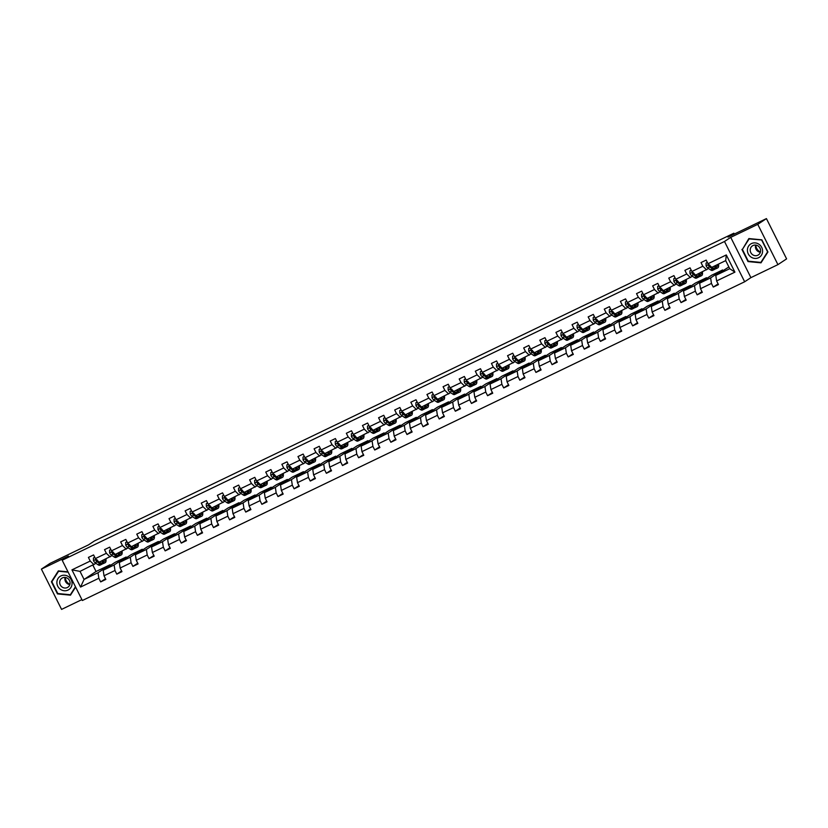 <?xml version="1.0" encoding="UTF-8"?>
<svg xmlns="http://www.w3.org/2000/svg" width="828" height="828" viewBox="0 0 828 828"><rect width="100%" height="100%" fill="white"/><g stroke="black" fill="none" stroke-linecap="round" stroke-linejoin="round"><path stroke-width="1.24" d="M730.731 237.357L750.903 277.639L777.927 264.629L757.755 224.347L730.731 237.357L724.49 241.486L62.183 560.235L68.424 556.105L41.4 569.115L61.572 609.398L81.9 599.607M41.4 569.115L50.073 563.371L88.513 544.865L94.402 540.963L733.877 233.206L727.988 237.108L766.428 218.602L786.6 258.885L777.927 264.629M757.755 224.347L766.428 218.602M750.903 277.639L744.662 281.768L82.355 600.517L62.183 560.235M728.857 266.947L715.785 275.403L729.737 268.696L734.912 272.143L716.613 280.94L718.445 284.594L713.281 287.078L718.093 283.89M715.785 275.403L716.613 280.94M724.49 241.486L744.662 281.768M722.968 270.652L722.616 269.949L711.656 275.227L699.66 283.166L710.621 277.897L711.449 283.435L713.281 287.078M711.449 283.435L700.498 288.703L702.32 292.346L697.155 294.84L701.968 291.653M706.843 278.415L706.491 277.711L695.541 282.979L683.545 290.928L694.495 285.65L695.334 291.187L697.155 294.84M695.334 291.187L684.373 296.465L686.205 300.109L681.03 302.593L685.853 299.405M690.728 286.167L690.376 285.463L679.415 290.742L667.42 298.68L678.37 293.412L679.208 298.949L681.03 302.593M679.208 298.949L668.258 304.218L670.08 307.871L664.915 310.355L669.728 307.167M674.603 293.93L674.251 293.226L663.3 298.494L651.294 306.443L662.255 301.175L663.083 306.712L664.915 310.355M663.083 306.712L652.133 311.98L653.954 315.623L648.79 318.118L653.602 314.93M658.477 301.692L658.125 300.988L647.175 306.256L635.179 314.205L646.13 308.927L646.968 314.464L648.79 318.118M646.968 314.464L636.007 319.743L637.839 323.386L632.675 325.87L637.488 322.682M642.362 309.444L642.01 308.74L631.05 314.019L619.054 321.957L630.015 316.689L630.843 322.227L632.675 325.87M630.843 322.227L619.893 327.495L621.714 331.148L616.549 333.632L621.362 330.444M626.237 317.207L625.885 316.503L614.935 321.771L602.939 329.72L613.89 324.441L614.728 329.979L616.549 333.632M614.728 329.979L603.767 335.257L605.599 338.9L600.424 341.384L605.247 338.197M610.122 324.959L609.77 324.265L598.81 329.534L586.814 337.472L597.764 332.204L598.603 337.741L600.424 341.384M598.603 337.741L587.652 343.009L589.474 346.663L584.309 349.147L589.122 345.959M593.997 332.721L593.645 332.018L582.695 337.296L570.689 345.235L581.649 339.966L582.477 345.504L584.309 349.147M582.477 345.504L571.527 350.772L573.349 354.415L568.184 356.909L572.997 353.722M577.872 340.484L577.52 339.78L566.569 345.048L554.574 352.997L565.524 347.719L566.362 353.256L568.184 356.909M566.362 353.256L555.402 358.534L557.234 362.178L552.069 364.662L556.882 361.474M561.757 348.236L561.405 347.543L550.444 352.811L538.448 360.749L549.409 355.481L550.237 361.018L552.069 364.662M550.237 361.018L539.287 366.286L541.108 369.94L535.944 372.424L540.756 369.236M545.631 355.999L545.279 355.295L534.329 360.573L522.333 368.512L533.284 363.244L534.122 368.781L535.944 372.424M534.122 368.781L523.161 374.049L524.993 377.692L519.818 380.187L524.641 376.999M529.516 363.761L529.164 363.057L518.204 368.325L506.208 376.274L517.158 370.996L517.997 376.533L519.818 380.187M517.997 376.533L507.046 381.811L508.868 385.455L503.703 387.939L508.516 384.751M513.391 371.513L513.039 370.809L502.089 376.088L490.083 384.026L501.043 378.758L501.871 384.296L503.703 387.939M501.871 384.296L490.921 389.564L492.743 393.217L487.578 395.701L492.391 392.513M497.266 379.276L496.914 378.572L485.964 383.84L473.968 391.789L484.918 386.521L485.757 392.058L487.578 395.701M485.757 392.058L474.796 397.326L476.628 400.969L471.463 403.464L476.276 400.266M481.151 387.028L480.799 386.334L469.838 391.603L457.843 399.551L468.803 394.273L469.631 399.81L471.463 403.464M469.631 399.81L458.681 405.089L460.503 408.732L455.338 411.216L460.151 408.028M465.025 394.79L464.674 394.087L453.723 399.365L441.728 407.304L452.678 402.035L453.516 407.573L455.338 411.216M453.516 407.573L442.556 412.841L444.388 416.494L439.213 418.978L444.036 415.791M448.911 402.553L448.559 401.849L437.598 407.117L425.602 415.066L436.553 409.788L437.391 415.325L439.213 418.978M437.391 415.325L426.441 420.603L428.262 424.246L423.098 426.731L427.91 423.543M432.785 410.305L432.433 409.612L421.483 414.88L409.477 422.818L420.438 417.55L421.266 423.087L423.098 426.731M421.266 423.087L410.315 428.355L412.137 432.009L406.972 434.493L411.785 431.305M416.66 418.068L416.308 417.364L405.358 422.642L393.362 430.581L404.312 425.313L405.151 430.85L406.972 434.493M405.151 430.85L394.19 436.118L396.022 439.761L390.857 442.255L395.67 439.068M400.545 425.83L400.193 425.126L389.232 430.394L377.237 438.343L388.197 433.065L389.025 438.602L390.857 442.255M389.025 438.602L378.075 443.88L379.897 447.524L374.732 450.008L379.545 446.82M384.42 433.582L384.068 432.889L373.117 438.157L361.122 446.095L372.072 440.827L372.9 446.364L374.732 450.008M372.9 446.364L361.95 451.633L363.782 455.286L358.607 457.77L363.43 454.582M368.294 441.345L367.953 440.641L356.992 445.919L344.997 453.858L355.947 448.59L356.785 454.127L358.607 457.77M356.785 454.127L345.835 459.395L347.656 463.038L342.492 465.533L347.305 462.345M352.179 449.107L351.828 448.403L340.877 453.672L328.871 461.62L339.832 456.342L340.66 461.879L342.492 465.533M340.66 461.879L329.71 467.158L331.531 470.801L326.367 473.285L331.179 470.097M336.054 456.859L335.702 456.156L324.752 461.434L312.756 469.372L323.707 464.104L324.545 469.642L326.367 473.285M324.545 469.642L313.584 474.91L315.416 478.563L310.252 481.047L315.064 477.859M319.939 464.622L319.587 463.918L308.627 469.186L296.631 477.135L307.592 471.867L308.42 477.394L310.252 481.047M308.42 477.394L297.469 482.672L299.291 486.315L294.126 488.81L298.939 485.612M303.814 472.374L303.462 471.681L292.512 476.949L280.516 484.897L291.466 479.619L292.294 485.156L294.126 488.81M292.294 485.156L281.344 490.424L283.176 494.078L278.001 496.562L282.824 493.374M287.689 480.136L287.347 479.433L276.386 484.711L264.391 492.65L275.341 487.381L276.179 492.919L278.001 496.562M276.179 492.919L265.229 498.187L267.051 501.84L261.886 504.324L266.699 501.137M271.574 487.899L271.222 487.195L260.271 492.463L248.265 500.412L259.226 495.134L260.054 500.671L261.886 504.324M260.054 500.671L249.104 505.949L250.925 509.593L245.761 512.077L250.573 508.889M255.448 495.651L255.096 494.958L244.146 500.226L232.15 508.164L243.101 502.896L243.939 508.433L245.761 512.077M243.939 508.433L232.978 513.702L234.81 517.355L229.646 519.839L234.459 516.651M239.333 503.414L238.981 502.71L228.021 507.988L216.025 515.927L226.986 510.659L227.814 516.196L229.646 519.839M227.814 516.196L216.864 521.464L218.685 525.107L213.52 527.602L218.333 524.414M223.208 511.176L222.856 510.472L211.906 515.74L199.91 523.689L210.861 518.411L211.689 523.948L213.52 527.602M211.689 523.948L200.738 529.227L202.57 532.87L197.395 535.354L202.218 532.166M207.083 518.928L206.741 518.224L195.781 523.503L183.785 531.441L194.735 526.173L195.574 531.711L197.395 535.354M195.574 531.711L184.623 536.979L186.445 540.632L181.28 543.116L186.093 539.928M190.968 526.691L190.616 525.987L179.666 531.255L167.66 539.204L178.62 533.936L179.448 539.473L181.28 543.116M179.448 539.473L168.498 544.741L170.32 548.384L165.155 550.879L169.968 547.691M174.843 534.453L174.491 533.75L163.54 539.018L151.545 546.966L162.495 541.688L163.333 547.225L165.155 550.879M163.333 547.225L152.373 552.504L154.205 556.147L149.04 558.631L153.853 555.443M158.728 542.205L158.376 541.502L147.415 546.78L135.419 554.719L146.38 549.45L147.208 554.988L149.04 558.631M147.208 554.988L136.258 560.256L138.079 563.909L132.915 566.393L137.727 563.206M142.602 549.968L142.25 549.264L131.3 554.532L119.304 562.481L130.255 557.203L131.083 562.74L132.915 566.393M131.083 562.74L120.132 568.018L121.964 571.662L116.789 574.146L121.612 570.958M126.477 557.72L126.135 557.027L115.175 562.295L103.179 570.233L114.129 564.965L114.968 570.502L116.789 574.146M114.968 570.502L104.017 575.77L105.839 579.424L100.674 581.908L105.487 578.72M92.902 565.182L96.058 571.496L84.063 579.434L98.014 572.728L98.842 578.265L100.674 581.908M98.842 578.265L80.554 587.062L71.943 569.861L90.231 561.063L88.41 557.41L93.574 554.926L95.396 558.569L106.357 553.301L104.525 549.657L109.689 547.163L111.521 550.817L122.472 545.538L120.65 541.895L125.815 539.411L127.636 543.054L138.597 537.786L136.765 534.132L141.94 531.648L143.761 535.302L154.712 530.024L152.89 526.38L158.055 523.886L159.887 527.539L170.837 522.271L169.016 518.618L174.18 516.134L176.002 519.777L186.962 514.509L185.13 510.855L190.295 508.371L192.127 512.025L203.077 506.746L201.256 503.103L206.42 500.619L208.242 504.262L219.203 498.994L217.371 495.341L222.546 492.857L224.367 496.5L235.318 491.232L233.496 487.589L238.661 485.094L240.493 488.748L251.443 483.469L249.621 479.826L254.786 477.342L256.608 480.985L267.568 475.717L265.736 472.063L270.901 469.579L272.733 473.223L283.683 467.955L281.862 464.311L287.026 461.817L288.848 465.471L299.808 460.192L297.976 456.549L303.151 454.065L304.973 457.708L315.923 452.44L314.102 448.786L319.266 446.302L321.098 449.956L332.049 444.677L330.227 441.034L335.392 438.55L337.213 442.193L348.174 436.925L346.342 433.272L351.507 430.788L353.339 434.431L364.289 429.163L362.467 425.52L367.632 423.025L369.454 426.679L380.414 421.4L378.582 417.757L383.757 415.273L385.579 418.916L396.529 413.648L394.708 409.995L399.872 407.511L401.704 411.154L412.654 405.886L410.833 402.242L415.998 399.748L417.819 403.402L428.78 398.123L426.948 394.48L432.112 391.996L433.944 395.639L444.895 390.371L443.073 386.717L448.238 384.233L450.059 387.877L461.02 382.608L459.188 378.965L464.363 376.471L466.185 380.124L477.135 374.846L475.313 371.203L480.478 368.719L482.31 372.362L493.26 367.094L491.439 363.44L496.603 360.956L498.425 364.61L509.386 359.331L507.554 355.688L512.718 353.204L514.55 356.847L525.501 351.579L523.679 347.926L528.844 345.442L530.665 349.085L541.626 343.817L539.794 340.173L544.969 337.679L546.79 341.333L557.741 336.054L555.919 332.411L561.084 329.927L562.916 333.57L573.866 328.302L572.044 324.648L577.209 322.164L579.031 325.808L589.991 320.539L588.159 316.896L593.324 314.402L595.156 318.055L606.106 312.777L604.285 309.134L609.449 306.65L611.271 310.293L622.232 305.025L620.4 301.371L625.575 298.887L627.396 302.541L638.347 297.262L636.525 293.619L641.69 291.135L643.522 294.778L654.472 289.51L652.65 285.857L657.815 283.373L659.637 287.016L670.597 281.748L668.765 278.104L673.93 275.61L675.762 279.264L686.712 273.985L684.891 270.342L690.055 267.858L691.877 271.501L702.837 266.233L701.005 262.579L706.18 260.096L708.002 263.739L726.291 254.941L734.912 272.143M691.877 271.501L695.623 275.113L708.592 268.51M706.584 269.835L702.837 266.233M722.616 269.949L710.621 277.897M699.66 283.166L700.498 288.703M675.762 279.264L679.509 282.865L692.467 276.273M690.459 277.597L686.712 273.985M706.491 277.711L694.495 285.65M683.545 290.928L684.373 296.465M659.637 287.016L663.383 290.628L676.352 284.025M674.344 285.36L670.597 281.748M690.376 285.463L678.37 293.412M667.42 298.68L668.258 304.218M643.522 294.778L647.268 298.39L660.226 291.787M658.219 293.112L654.472 289.51M674.251 293.226L662.255 301.175M651.294 306.443L652.133 311.98M627.396 302.541L631.143 306.143L644.101 299.539M642.093 300.874L638.347 297.262M658.125 300.988L646.13 308.927M635.179 314.205L636.007 319.743M611.271 310.293L615.018 313.905L627.986 307.302M625.978 308.627L622.232 305.025M642.01 308.74L630.015 316.689M619.054 321.957L619.893 327.495M595.156 318.055L598.903 321.657L611.861 315.064M609.853 316.389L606.106 312.777M625.885 316.503L613.89 324.441M602.939 329.72L603.767 335.257M579.031 325.808L582.777 329.42L595.736 322.816M593.738 324.152L589.991 320.539M609.77 324.265L597.764 332.204M586.814 337.472L587.652 343.009M562.916 333.57L566.662 337.182L579.621 330.579M577.613 331.904L573.866 328.302M593.645 332.018L581.649 339.966M570.689 345.235L571.527 350.772M546.79 341.333L550.537 344.934L563.495 338.341M561.487 339.666L557.741 336.054M577.52 339.78L565.524 347.719M554.574 352.997L555.402 358.534M530.665 349.085L534.412 352.697L547.38 346.094M545.373 347.429L541.626 343.817M561.405 347.543L549.409 355.481M538.448 360.749L539.287 366.286M514.55 356.847L518.297 360.459L531.255 353.856M529.247 355.181L525.501 351.579M545.279 355.295L533.284 363.244M522.333 368.512L523.161 374.049M498.425 364.61L502.172 368.212L515.13 361.608M513.132 362.943L509.386 359.331M529.164 363.057L517.158 370.996M506.208 376.274L507.046 381.811M482.31 372.362L486.057 375.974L499.015 369.371M497.007 370.706L493.26 367.094M513.039 370.809L501.043 378.758M490.083 384.026L490.921 389.564M466.185 380.124L469.931 383.737L482.89 377.133M480.882 378.458L477.135 374.846M496.914 378.572L484.918 386.521M473.968 391.789L474.796 397.326M450.059 387.877L453.806 391.489L466.775 384.885M464.767 386.221L461.02 382.608M480.799 386.334L468.803 394.273M457.843 399.551L458.681 405.089M433.944 395.639L437.691 399.251L450.649 392.648M448.641 393.973L444.895 390.371M464.674 394.087L452.678 402.035M441.728 407.304L442.556 412.841M417.819 403.402L421.566 407.003L434.524 400.41M432.526 401.735L428.78 398.123M448.559 401.849L436.553 409.788M425.602 415.066L426.441 420.603M401.704 411.154L405.451 414.766L418.409 408.163M416.401 409.498L412.654 405.886M432.433 409.612L420.438 417.55M409.477 422.818L410.315 428.355M385.579 418.916L389.326 422.528L402.284 415.925M400.276 417.25L396.529 413.648M416.308 417.364L404.312 425.313M393.362 430.581L394.19 436.118M369.454 426.679L373.2 430.281L386.169 423.688M384.161 425.012L380.414 421.4M400.193 425.126L388.197 433.065M377.237 438.343L378.075 443.88M353.339 434.431L357.085 438.043L370.044 431.44M368.036 432.775L364.289 429.163M384.068 432.889L372.072 440.827M361.122 446.095L361.95 451.633M337.213 442.193L340.96 445.806L353.918 439.202M351.921 440.527L348.174 436.925M367.953 440.641L355.947 448.59M344.997 453.858L345.835 459.395M321.098 449.956L324.845 453.558L337.803 446.954M335.795 448.29L332.049 444.677M351.828 448.403L339.832 456.342M328.871 461.62L329.71 467.158M304.973 457.708L308.72 461.32L321.678 454.717M319.67 456.042L315.923 452.44M335.702 456.156L323.707 464.104M312.756 469.372L313.584 474.91M288.848 465.471L292.594 469.072L305.563 462.479M303.555 463.804L299.808 460.192M319.587 463.918L307.592 471.867M296.631 477.135L297.469 482.672M272.733 473.223L276.48 476.835L289.438 470.232M287.43 471.567L283.683 467.955M303.462 471.681L291.466 479.619M280.516 484.897L281.344 490.424M256.608 480.985L260.354 484.597L273.312 477.994M271.315 479.319L267.568 475.717M287.347 479.433L275.341 487.381M264.391 492.65L265.229 498.187M240.493 488.748L244.239 492.349L257.197 485.757M255.19 487.081L251.443 483.469M271.222 487.195L259.226 495.134M248.265 500.412L249.104 505.949M224.367 496.5L228.114 500.112L241.072 493.509M239.064 494.844L235.318 491.232M255.096 494.958L243.101 502.896M232.15 508.164L232.978 513.702M208.242 504.262L211.989 507.874L224.957 501.271M222.949 502.596L219.203 498.994M238.981 502.71L226.986 510.659M216.025 515.927L216.864 521.464M192.127 512.025L195.874 515.627L208.832 509.034M206.824 510.358L203.077 506.746M222.856 510.472L210.861 518.411M199.91 523.689L200.738 529.227M176.002 519.777L179.748 523.389L192.707 516.786M190.709 518.121L186.962 514.509M206.741 518.224L194.735 526.173M183.785 531.441L184.623 536.979M159.887 527.539L163.633 531.152L176.592 524.548M174.584 525.873L170.837 522.271M190.616 525.987L178.62 533.936M167.66 539.204L168.498 544.741M143.761 535.302L147.508 538.904L160.466 532.3M158.458 533.636L154.712 530.024M174.491 533.75L162.495 541.688M151.545 546.966L152.373 552.504M127.636 543.054L131.383 546.666L144.351 540.063M142.344 541.388L138.597 537.786M158.376 541.502L146.38 549.45M135.419 554.719L136.258 560.256M111.521 550.817L115.268 554.418L128.226 547.825M126.218 549.15L122.472 545.538M142.25 549.264L130.255 557.203M119.304 562.481L120.132 568.018M95.396 558.569L99.143 562.181L112.101 555.578M110.103 556.913L106.357 553.301M126.135 557.027L114.129 564.965M103.179 570.233L104.017 575.77M71.943 569.861L80.026 571.382L95.986 563.34M93.978 564.665L90.231 561.063M734.312 234.065L733.877 233.206M729.737 268.696L725.701 260.634L711.749 267.351L708.002 263.739M96.058 571.496L110.01 564.779L98.014 572.728M80.026 571.382L84.063 579.434L80.554 587.062M110.362 565.483L110.01 564.779M726.291 254.941L725.701 260.634M67.999 571.848L58.333 570.906L51.398 581.774L57.474 593.904L70.483 595.166L75.627 587.093M741.919 249.435L747.995 261.565L761.004 262.838L767.939 251.971L761.863 239.841L748.854 238.567L742.726 248.897M58.012 593.541L57.474 593.904M52.205 581.235L51.398 581.774M748.533 261.213L747.995 261.565M94.775 557.327L93.44 557.968L93.492 560.639A3.229 1.097 64.3 0 0 95.085 562.719L97.963 564.706A9.325 3.157 64.3 0 0 99.981 565.182L101.937 564.23A9.325 3.157 64.3 0 0 102.465 563.733M101.461 561.063L103.138 562.212A9.325 3.157 64.3 0 0 105.146 562.688A9.325 3.157 64.3 0 0 105.922 558.921M102.413 560.608L102.786 560.866A7.742 2.619 64.3 0 0 104.463 561.26A7.742 2.619 64.3 0 0 105.208 559.262M94.744 557.254L93.44 557.968M97.145 559.883L95.903 560.484A3.229 1.097 64.3 0 0 97.052 561.777L99.929 563.754A9.325 3.157 64.3 0 0 101.937 564.23M100.788 562.895A7.742 2.619 -115.7 0 1 99.588 562.409L99.205 562.15M105.146 562.688L103.179 563.64A9.325 3.157 -115.7 0 1 101.171 563.164L99.495 562.015M103.169 561.105A7.742 2.619 64.3 0 0 103.241 560.214M98.874 561.922L96.71 560.432A1.646 0.559 -115.7 0 1 96.41 560.152L95.903 560.484L96.089 559.604M110.89 549.564L109.555 550.206L109.617 552.876A3.229 1.097 64.3 0 0 111.211 554.967L114.088 556.944A9.325 3.157 64.3 0 0 116.096 557.42L118.062 556.478A9.325 3.157 64.3 0 0 118.59 555.971M117.586 553.311L119.253 554.46A9.325 3.157 64.3 0 0 121.271 554.936A9.325 3.157 64.3 0 0 122.047 551.158M118.528 552.856L118.911 553.114A7.742 2.619 64.3 0 0 120.577 553.508A7.742 2.619 64.3 0 0 121.323 551.51M110.859 549.502L109.555 550.206M113.27 552.131L112.028 552.721A3.229 1.097 64.3 0 0 113.177 554.015L116.055 556.002A9.325 3.157 64.3 0 0 118.062 556.478M116.903 555.133A7.742 2.619 -115.7 0 1 115.703 554.656L115.33 554.398M121.271 554.936L119.304 555.878A9.325 3.157 -115.7 0 1 117.297 555.402L115.62 554.253M119.294 553.342A7.742 2.619 64.3 0 0 119.367 552.452M114.999 554.17L112.825 552.669A1.646 0.559 -115.7 0 1 112.525 552.39L111.977 552.638L112.204 551.841M127.015 541.802L125.68 542.443L125.732 545.124A3.229 1.097 64.3 0 0 127.336 547.205L130.213 549.181A9.325 3.157 64.3 0 0 132.221 549.657L134.188 548.716A9.325 3.157 64.3 0 0 134.705 548.219M133.701 545.548L135.378 546.697A9.325 3.157 64.3 0 0 137.386 547.173A9.325 3.157 64.3 0 0 138.162 543.406M134.653 545.093L135.026 545.352A7.742 2.619 64.3 0 0 136.703 545.745A7.742 2.619 64.3 0 0 137.448 543.748M126.984 541.74L125.68 542.443M129.396 544.369L128.154 544.969A3.229 1.097 64.3 0 0 129.292 546.263L132.169 548.24A9.325 3.157 64.3 0 0 134.188 548.716M133.029 547.38A7.742 2.619 -115.7 0 1 131.828 546.894L131.445 546.635M137.386 547.173L135.419 548.115A9.325 3.157 -115.7 0 1 133.411 547.65L131.745 546.49M135.419 545.59A7.742 2.619 64.3 0 0 135.481 544.689M131.124 546.408L128.951 544.917A1.646 0.559 -115.7 0 1 128.65 544.638L128.154 544.969L128.33 544.089M69.914 584.371A7.618 7.162 56.5 0 1 65.329 577.447M56.884 582.25A7.918 7.442 -123.5 0 0 64.18 590.737A7.918 7.442 -123.5 0 0 72.067 583.73A7.918 7.442 -123.5 0 0 64.76 575.243A7.918 7.442 -123.5 0 0 56.884 582.25M59.688 582.208A5.423 5.103 -123.5 0 0 67.875 587.238A5.423 5.103 -123.5 0 0 67.368 578.192A5.423 5.103 -123.5 0 0 59.688 582.208M65.122 577.416A5.423 5.103 -123.5 0 0 69.852 584.568M75.462 586.752L70.359 594.742L57.753 593.521L51.864 581.763L58.591 571.237L68.155 572.169M71.032 594.297L70.359 594.742M760.435 252.043A7.618 7.162 56.5 0 1 755.85 245.109M747.405 249.921A7.918 7.442 -123.5 0 0 754.712 258.408A7.918 7.442 -123.5 0 0 762.588 251.401A7.918 7.442 -123.5 0 0 755.291 242.914A7.918 7.442 -123.5 0 0 747.405 249.921M750.209 249.88A5.423 5.103 -123.5 0 0 758.396 254.91A5.423 5.103 -123.5 0 0 757.889 245.854A5.423 5.103 -123.5 0 0 750.209 249.88M755.643 245.088A5.423 5.103 -123.5 0 0 760.373 252.24M761.719 240.13L767.597 251.888L760.88 262.414L748.274 261.182L742.395 249.435L749.112 238.899L761.936 239.985M761.553 261.969L760.88 262.414M143.141 534.05L141.795 534.691L141.857 537.362A3.229 1.097 64.3 0 0 143.451 539.442L146.328 541.429A9.325 3.157 64.3 0 0 148.347 541.905L150.303 540.953A9.325 3.157 64.3 0 0 150.831 540.456M149.827 537.786L151.493 538.945A9.325 3.157 64.3 0 0 153.511 539.411A9.325 3.157 64.3 0 0 154.287 535.644M150.779 537.331L151.151 537.589A7.742 2.619 64.3 0 0 152.818 537.983A7.742 2.619 64.3 0 0 153.563 535.985M143.099 533.977L141.795 534.691M145.511 536.606L144.269 537.206A3.229 1.097 64.3 0 0 145.417 538.5L148.295 540.487A9.325 3.157 64.3 0 0 150.303 540.953M149.143 539.618A7.742 2.619 -115.7 0 1 147.953 539.131L147.57 538.873M153.511 539.411L151.545 540.363A9.325 3.157 -115.7 0 1 149.537 539.887L147.86 538.738M151.534 537.827A7.742 2.619 64.3 0 0 151.607 536.937M147.239 538.645L145.066 537.155A1.646 0.559 -115.7 0 1 144.776 536.875L144.269 537.206L144.445 536.327M159.255 526.287L157.92 526.929L157.982 529.609A3.229 1.097 64.3 0 0 159.576 531.69L162.454 533.667A9.325 3.157 64.3 0 0 164.462 534.143L166.428 533.201A9.325 3.157 64.3 0 0 166.946 532.694M165.942 530.034L167.618 531.183A9.325 3.157 64.3 0 0 169.626 531.659A9.325 3.157 64.3 0 0 170.413 527.881M166.894 529.578L167.277 529.837A7.742 2.619 64.3 0 0 168.943 530.23A7.742 2.619 64.3 0 0 169.688 528.233M159.224 526.225L157.92 526.929M161.636 528.854L160.394 529.444A3.229 1.097 64.3 0 0 161.532 530.748L164.42 532.725A9.325 3.157 64.3 0 0 166.428 533.201M165.269 531.866A7.742 2.619 -115.7 0 1 164.068 531.379L163.696 531.121M169.626 531.659L167.67 532.601A9.325 3.157 -115.7 0 1 165.652 532.125L163.985 530.976M167.66 530.065A7.742 2.619 64.3 0 0 167.722 529.175M163.364 530.893L161.191 529.392A1.646 0.559 -115.7 0 1 160.891 529.123L160.342 529.361L160.57 528.564M175.381 518.525L174.046 519.177L174.097 521.847A3.229 1.097 64.3 0 0 175.691 523.927L178.569 525.915A9.325 3.157 64.3 0 0 180.587 526.38L182.543 525.438A9.325 3.157 64.3 0 0 183.071 524.942M182.067 522.271L183.744 523.42A9.325 3.157 64.3 0 0 185.751 523.896A9.325 3.157 64.3 0 0 186.528 520.129M183.019 521.816L183.392 522.075A7.742 2.619 64.3 0 0 185.068 522.468A7.742 2.619 64.3 0 0 185.814 520.47M175.35 518.463L174.046 519.177M177.751 521.091L176.519 521.692A3.229 1.097 64.3 0 0 177.658 522.986L180.535 524.962A9.325 3.157 64.3 0 0 182.543 525.438M181.394 524.103A7.742 2.619 -115.7 0 1 180.193 523.617L179.811 523.358M185.751 523.896L183.785 524.838A9.325 3.157 -115.7 0 1 181.777 524.372L180.1 523.213M183.775 522.313A7.742 2.619 64.3 0 0 183.847 521.412M179.479 523.13L177.316 521.64A1.646 0.559 -115.7 0 1 177.016 521.361L176.519 521.692L176.695 520.812M191.496 510.772L190.161 511.414L190.223 514.084A3.229 1.097 64.3 0 0 191.817 516.175L194.694 518.152A9.325 3.157 64.3 0 0 196.702 518.628L198.668 517.676A9.325 3.157 64.3 0 0 199.196 517.179M198.192 514.519L199.858 515.668A9.325 3.157 64.3 0 0 201.877 516.134A9.325 3.157 64.3 0 0 202.653 512.366M199.134 514.053L199.517 514.323A7.742 2.619 64.3 0 0 201.183 514.716A7.742 2.619 64.3 0 0 201.928 512.708M191.465 510.7L190.161 511.414M193.876 513.339L192.634 513.929A3.229 1.097 64.3 0 0 193.783 515.223L196.66 517.21A9.325 3.157 64.3 0 0 198.668 517.676M197.509 516.341A7.742 2.619 -115.7 0 1 196.308 515.854L195.936 515.596M201.877 516.134L199.91 517.086A9.325 3.157 -115.7 0 1 197.902 516.61L196.226 515.461M199.9 514.55A7.742 2.619 64.3 0 0 199.972 513.66M195.605 515.378L193.431 513.877A1.646 0.559 -115.7 0 1 193.131 513.598L192.582 513.846L192.81 513.049M207.621 503.01L206.286 503.652L206.338 506.332A3.229 1.097 64.3 0 0 207.942 508.413L210.819 510.39A9.325 3.157 64.3 0 0 212.827 510.866L214.794 509.924A9.325 3.157 64.3 0 0 215.311 509.417M214.307 506.757L215.984 507.906A9.325 3.157 64.3 0 0 217.992 508.382A9.325 3.157 64.3 0 0 218.768 504.604M215.259 506.301L215.632 506.56A7.742 2.619 64.3 0 0 217.309 506.953A7.742 2.619 64.3 0 0 218.054 504.956M207.59 502.948L206.286 503.652M210.001 505.577L208.759 506.177A3.229 1.097 64.3 0 0 209.898 507.471L212.775 509.448A9.325 3.157 64.3 0 0 214.794 509.924M213.634 508.589A7.742 2.619 -115.7 0 1 212.434 508.102L212.051 507.843M217.992 508.382L216.025 509.323A9.325 3.157 -115.7 0 1 214.017 508.847L212.351 507.699M216.025 506.788A7.742 2.619 64.3 0 0 216.087 505.898M211.73 507.616L209.556 506.125A1.646 0.559 -115.7 0 1 209.256 505.846L208.759 506.177L208.935 505.287M223.746 495.247L222.401 495.9L222.463 498.57A3.229 1.097 64.3 0 0 224.057 500.65L226.934 502.637A9.325 3.157 64.3 0 0 228.952 503.103L230.908 502.161A9.325 3.157 64.3 0 0 231.436 501.664M230.432 498.994L232.099 500.143A9.325 3.157 64.3 0 0 234.117 500.619A9.325 3.157 64.3 0 0 234.893 496.852M231.385 498.539L231.757 498.798A7.742 2.619 64.3 0 0 233.424 499.191A7.742 2.619 64.3 0 0 234.169 497.193M223.705 495.185L222.401 495.9M226.116 497.814L224.874 498.415A3.229 1.097 64.3 0 0 226.023 499.708L228.901 501.685A9.325 3.157 64.3 0 0 230.908 502.161M229.749 500.826A7.742 2.619 -115.7 0 1 228.559 500.34L228.176 500.081M234.117 500.619L232.15 501.571A9.325 3.157 -115.7 0 1 230.143 501.095L228.466 499.946M232.14 499.036A7.742 2.619 64.3 0 0 232.213 498.145M227.845 499.853L225.671 498.363A1.646 0.559 -115.7 0 1 225.382 498.083L224.874 498.415L225.05 497.535M239.861 487.495L238.526 488.137L238.588 490.807A3.229 1.097 64.3 0 0 240.182 492.898L243.059 494.875A9.325 3.157 64.3 0 0 245.067 495.351L247.034 494.409A9.325 3.157 64.3 0 0 247.551 493.902M246.547 491.242L248.224 492.391A9.325 3.157 64.3 0 0 250.232 492.867A9.325 3.157 64.3 0 0 251.019 489.089M247.5 490.776L247.882 491.045A7.742 2.619 64.3 0 0 249.549 491.439A7.742 2.619 64.3 0 0 250.294 489.441M239.83 487.433L238.526 488.137M242.242 490.062L241 490.652A3.229 1.097 64.3 0 0 242.138 491.946L245.026 493.933A9.325 3.157 64.3 0 0 247.034 494.409M245.875 493.064A7.742 2.619 -115.7 0 1 244.674 492.588L244.301 492.318M250.232 492.867L248.276 493.809A9.325 3.157 -115.7 0 1 246.258 493.333L244.591 492.184M248.265 491.273A7.742 2.619 64.3 0 0 248.328 490.383M243.97 492.101L241.797 490.6A1.646 0.559 -115.7 0 1 241.497 490.321L240.948 490.569L241.176 489.772M255.987 479.733L254.651 480.375L254.703 483.055A3.229 1.097 64.3 0 0 256.297 485.136L259.174 487.112A9.325 3.157 64.3 0 0 261.193 487.589L263.149 486.647A9.325 3.157 64.3 0 0 263.677 486.15M262.673 483.48L264.349 484.628A9.325 3.157 64.3 0 0 266.357 485.104A9.325 3.157 64.3 0 0 267.134 481.327M263.625 483.024L263.997 483.283A7.742 2.619 64.3 0 0 265.674 483.676A7.742 2.619 64.3 0 0 266.419 481.679M255.956 479.671L254.651 480.375M258.357 482.3L257.125 482.9A3.229 1.097 64.3 0 0 258.264 484.194L261.141 486.171A9.325 3.157 64.3 0 0 263.149 486.647M262 485.311A7.742 2.619 -115.7 0 1 260.799 484.825L260.416 484.566M266.357 485.104L264.391 486.046A9.325 3.157 -115.7 0 1 262.383 485.57L260.706 484.421M264.38 483.521A7.742 2.619 64.3 0 0 264.453 482.62M260.085 484.339L257.922 482.848A1.646 0.559 -115.7 0 1 257.622 482.569L257.125 482.9L257.301 482.01M272.101 471.981L270.766 472.622L270.828 475.293A3.229 1.097 64.3 0 0 272.422 477.373L275.3 479.36A9.325 3.157 64.3 0 0 277.308 479.836L279.274 478.884A9.325 3.157 64.3 0 0 279.802 478.387M278.798 475.717L280.464 476.876A9.325 3.157 64.3 0 0 282.483 477.342A9.325 3.157 64.3 0 0 283.259 473.575M279.74 475.262L280.123 475.52A7.742 2.619 64.3 0 0 281.789 475.914A7.742 2.619 64.3 0 0 282.534 473.916M272.07 471.908L270.766 472.622M274.482 474.537L273.24 475.137A3.229 1.097 64.3 0 0 274.389 476.431L277.266 478.408A9.325 3.157 64.3 0 0 279.274 478.884M278.115 477.549A7.742 2.619 -115.7 0 1 276.914 477.063L276.542 476.804M282.483 477.342L280.516 478.294A9.325 3.157 -115.7 0 1 278.508 477.818L276.831 476.669M280.506 475.758A7.742 2.619 64.3 0 0 280.578 474.868M276.21 476.576L274.037 475.086A1.646 0.559 -115.7 0 1 273.737 474.806L273.24 475.137L273.416 474.258M288.227 464.218L286.892 464.86L286.943 467.541A3.229 1.097 64.3 0 0 288.548 469.621L291.425 471.598A9.325 3.157 64.3 0 0 293.433 472.074L295.399 471.132A9.325 3.157 64.3 0 0 295.917 470.625M294.913 467.965L296.59 469.114A9.325 3.157 64.3 0 0 298.597 469.59A9.325 3.157 64.3 0 0 299.374 465.812M295.865 467.509L296.238 467.768A7.742 2.619 64.3 0 0 297.914 468.162A7.742 2.619 64.3 0 0 298.66 466.164M288.196 464.156L286.892 464.86M290.607 466.785L289.365 467.375A3.229 1.097 64.3 0 0 290.504 468.669L293.381 470.656A9.325 3.157 64.3 0 0 295.399 471.132M294.24 469.786A7.742 2.619 -115.7 0 1 293.04 469.31L292.657 469.052M298.597 469.59L296.631 470.532A9.325 3.157 -115.7 0 1 294.623 470.056L292.957 468.907M296.631 467.996A7.742 2.619 64.3 0 0 296.693 467.106M292.336 468.824L290.162 467.323A1.646 0.559 -115.7 0 1 289.862 467.044L289.314 467.292L289.541 466.495M304.352 456.456L303.007 457.097L303.069 459.778A3.229 1.097 64.3 0 0 304.663 461.858L307.54 463.846A9.325 3.157 64.3 0 0 309.558 464.311L311.514 463.369A9.325 3.157 64.3 0 0 312.042 462.873M311.038 460.202L312.705 461.351A9.325 3.157 64.3 0 0 314.723 461.827A9.325 3.157 64.3 0 0 315.499 458.06M311.99 459.747L312.363 460.006A7.742 2.619 64.3 0 0 314.029 460.399A7.742 2.619 64.3 0 0 314.775 458.401M304.311 456.394L303.007 457.097M306.722 459.022L305.48 459.623A3.229 1.097 64.3 0 0 306.629 460.917L309.506 462.893A9.325 3.157 64.3 0 0 311.514 463.369M310.355 462.034A7.742 2.619 -115.7 0 1 309.165 461.548L308.782 461.289M314.723 461.827L312.756 462.769A9.325 3.157 -115.7 0 1 310.748 462.303L309.072 461.144M312.746 460.244A7.742 2.619 64.3 0 0 312.818 459.343M308.451 461.061L306.277 459.571A1.646 0.559 -115.7 0 1 305.987 459.292L305.48 459.623L305.656 458.743M320.467 448.704L319.132 449.345L319.194 452.016A3.229 1.097 64.3 0 0 320.788 454.106L323.665 456.083A9.325 3.157 64.3 0 0 325.673 456.559L327.64 455.607A9.325 3.157 64.3 0 0 328.157 455.11M327.153 452.44L328.83 453.599A9.325 3.157 64.3 0 0 330.838 454.065A9.325 3.157 64.3 0 0 331.624 450.297M328.105 451.984L328.488 452.243A7.742 2.619 64.3 0 0 330.155 452.637A7.742 2.619 64.3 0 0 330.9 450.639M320.436 448.631L319.132 449.345M322.848 451.26L321.606 451.86A3.229 1.097 64.3 0 0 322.744 453.154L325.632 455.141A9.325 3.157 64.3 0 0 327.64 455.607M326.48 454.272A7.742 2.619 -115.7 0 1 325.28 453.785L324.907 453.527M330.838 454.065L328.882 455.017A9.325 3.157 -115.7 0 1 326.863 454.541L325.197 453.392M328.871 452.481A7.742 2.619 64.3 0 0 328.933 451.591M324.576 453.299L322.402 451.809A1.646 0.559 -115.7 0 1 322.102 451.529L321.554 451.777L321.781 450.981M336.592 440.941L335.257 441.583L335.309 444.263A3.229 1.097 64.3 0 0 336.903 446.344L339.78 448.321A9.325 3.157 64.3 0 0 341.798 448.797L343.755 447.855A9.325 3.157 64.3 0 0 344.282 447.348M343.278 444.688L344.955 445.837A9.325 3.157 64.3 0 0 346.963 446.313A9.325 3.157 64.3 0 0 347.739 442.535M344.231 444.232L344.603 444.491A7.742 2.619 64.3 0 0 346.28 444.884A7.742 2.619 64.3 0 0 347.025 442.887M336.561 440.879L335.257 441.583M338.962 443.508L337.731 444.098A3.229 1.097 64.3 0 0 338.869 445.402L341.747 447.379A9.325 3.157 64.3 0 0 343.755 447.855M342.606 446.52A7.742 2.619 -115.7 0 1 341.405 446.033L341.022 445.774M346.963 446.313L344.997 447.255A9.325 3.157 -115.7 0 1 342.989 446.778L341.312 445.63M344.986 444.719A7.742 2.619 64.3 0 0 345.059 443.829M340.691 445.547L338.528 444.046A1.646 0.559 -115.7 0 1 338.228 443.777L337.679 444.015L337.907 443.218M352.707 433.179L351.372 433.831L351.434 436.501A3.229 1.097 64.3 0 0 353.028 438.581L355.905 440.568A9.325 3.157 64.3 0 0 357.913 441.034L359.88 440.092A9.325 3.157 64.3 0 0 360.408 439.596M359.404 436.925L361.07 438.074A9.325 3.157 64.3 0 0 363.088 438.55A9.325 3.157 64.3 0 0 363.865 434.783M360.346 436.47L360.729 436.729A7.742 2.619 64.3 0 0 362.395 437.122A7.742 2.619 64.3 0 0 363.14 435.124M352.676 433.116L351.372 433.831M355.088 435.745L353.846 436.346A3.229 1.097 64.3 0 0 354.995 437.639L357.872 439.616A9.325 3.157 64.3 0 0 359.88 440.092M358.721 438.757A7.742 2.619 -115.7 0 1 357.52 438.271L357.147 438.012M363.088 438.55L361.122 439.492A9.325 3.157 -115.7 0 1 359.114 439.026L357.437 437.867M361.111 436.967A7.742 2.619 64.3 0 0 361.184 436.066M356.816 437.784L354.643 436.294A1.646 0.559 -115.7 0 1 354.343 436.014L353.846 436.346L354.022 435.466M368.833 425.426L367.497 426.068L367.549 428.738A3.229 1.097 64.3 0 0 369.153 430.829L372.031 432.806A9.325 3.157 64.3 0 0 374.039 433.282L376.005 432.33A9.325 3.157 64.3 0 0 376.523 431.833M375.519 429.173L377.195 430.322A9.325 3.157 64.3 0 0 379.203 430.798A9.325 3.157 64.3 0 0 379.98 427.02M376.471 428.707L376.844 428.976A7.742 2.619 64.3 0 0 378.52 429.37A7.742 2.619 64.3 0 0 379.265 427.372M368.802 425.354L367.497 426.068M371.213 427.993L369.971 428.583A3.229 1.097 64.3 0 0 371.11 429.877L373.987 431.864A9.325 3.157 64.3 0 0 376.005 432.33M374.846 430.995A7.742 2.619 -115.7 0 1 373.645 430.519L373.262 430.249M379.203 430.798L377.237 431.74A9.325 3.157 -115.7 0 1 375.229 431.264L373.563 430.115M377.237 429.204A7.742 2.619 64.3 0 0 377.299 428.314M372.942 430.032L370.768 428.531A1.646 0.559 -115.7 0 1 370.468 428.252L369.919 428.5L370.147 427.703M384.958 417.664L383.612 418.306L383.674 420.986A3.229 1.097 64.3 0 0 385.268 423.067L388.146 425.043A9.325 3.157 64.3 0 0 390.164 425.52L392.12 424.578A9.325 3.157 64.3 0 0 392.648 424.071M391.644 421.411L393.31 422.559A9.325 3.157 64.3 0 0 395.329 423.036A9.325 3.157 64.3 0 0 396.105 419.258M392.596 420.955L392.969 421.214A7.742 2.619 64.3 0 0 394.635 421.607A7.742 2.619 64.3 0 0 395.38 419.61M384.916 417.602L383.612 418.306M387.328 420.231L386.086 420.831A3.229 1.097 64.3 0 0 387.235 422.125L390.112 424.102A9.325 3.157 64.3 0 0 392.12 424.578M390.961 423.243A7.742 2.619 -115.7 0 1 389.771 422.756L389.388 422.497M395.329 423.036L393.362 423.977A9.325 3.157 -115.7 0 1 391.354 423.501L389.677 422.352M393.352 421.452A7.742 2.619 64.3 0 0 393.424 420.552M389.056 422.27L386.883 420.779A1.646 0.559 -115.7 0 1 386.593 420.5L386.086 420.831L386.262 419.941M401.073 409.912L399.738 410.553L399.8 413.224A3.229 1.097 64.3 0 0 401.394 415.304L404.271 417.291A9.325 3.157 64.3 0 0 406.279 417.767L408.245 416.815A9.325 3.157 64.3 0 0 408.763 416.318M407.759 413.648L409.436 414.797A9.325 3.157 64.3 0 0 411.444 415.273A9.325 3.157 64.3 0 0 412.23 411.506M408.711 413.193L409.094 413.451A7.742 2.619 64.3 0 0 410.76 413.845A7.742 2.619 64.3 0 0 411.506 411.847M401.042 409.839L399.738 410.553M403.453 412.468L402.211 413.068A3.229 1.097 64.3 0 0 403.35 414.362L406.237 416.339A9.325 3.157 64.3 0 0 408.245 416.815M407.086 415.48A7.742 2.619 -115.7 0 1 405.886 414.994L405.513 414.735M411.444 415.273L409.487 416.225A9.325 3.157 -115.7 0 1 407.469 415.749L405.803 414.6M409.477 413.689A7.742 2.619 64.3 0 0 409.539 412.799M405.182 414.507L403.008 413.017A1.646 0.559 -115.7 0 1 402.708 412.737L402.16 412.986L402.387 412.189M417.198 402.149L415.863 402.791L415.915 405.461A3.229 1.097 64.3 0 0 417.509 407.552L420.386 409.529A9.325 3.157 64.3 0 0 422.404 410.005L424.36 409.063A9.325 3.157 64.3 0 0 424.888 408.556M423.884 405.896L425.561 407.045A9.325 3.157 64.3 0 0 427.569 407.521A9.325 3.157 64.3 0 0 428.345 403.743M424.836 405.441L425.209 405.699A7.742 2.619 64.3 0 0 426.886 406.093A7.742 2.619 64.3 0 0 427.631 404.095M417.167 402.087L415.863 402.791M419.568 404.716L418.337 405.306A3.229 1.097 64.3 0 0 419.475 406.6L422.352 408.587A9.325 3.157 64.3 0 0 424.36 409.063M423.211 407.718A7.742 2.619 -115.7 0 1 422.011 407.241L421.628 406.972M427.569 407.521L425.602 408.463A9.325 3.157 -115.7 0 1 423.594 407.987L421.918 406.838M425.592 405.927A7.742 2.619 64.3 0 0 425.664 405.037M421.297 406.755L419.134 405.254A1.646 0.559 -115.7 0 1 418.833 404.975L418.285 405.223L418.513 404.426M433.313 394.387L431.978 395.028L432.04 397.709A3.229 1.097 64.3 0 0 433.634 399.789L436.511 401.766A9.325 3.157 64.3 0 0 438.519 402.242L440.486 401.301A9.325 3.157 64.3 0 0 441.013 400.804M440.01 398.133L441.676 399.282A9.325 3.157 64.3 0 0 443.694 399.758A9.325 3.157 64.3 0 0 444.47 395.991M440.951 397.678L441.334 397.937A7.742 2.619 64.3 0 0 443.001 398.33A7.742 2.619 64.3 0 0 443.746 396.333M433.282 394.325L431.978 395.028M435.694 396.954L434.452 397.554A3.229 1.097 64.3 0 0 435.6 398.848L438.478 400.824A9.325 3.157 64.3 0 0 440.486 401.301M439.326 399.965A7.742 2.619 -115.7 0 1 438.126 399.479L437.753 399.22M443.694 399.758L441.728 400.7A9.325 3.157 -115.7 0 1 439.72 400.224L438.043 399.075M441.717 398.175A7.742 2.619 64.3 0 0 441.79 397.274M437.422 398.992L435.249 397.502A1.646 0.559 -115.7 0 1 434.948 397.223L434.452 397.554L434.628 396.664M449.438 386.635L448.103 387.276L448.155 389.947A3.229 1.097 64.3 0 0 449.759 392.027L452.637 394.014A9.325 3.157 64.3 0 0 454.644 394.49L456.611 393.538A9.325 3.157 64.3 0 0 457.128 393.041M456.124 390.371L457.801 391.53A9.325 3.157 64.3 0 0 459.809 391.996A9.325 3.157 64.3 0 0 460.585 388.228M457.077 389.916L457.449 390.174A7.742 2.619 64.3 0 0 459.126 390.568A7.742 2.619 64.3 0 0 459.871 388.57M449.407 386.562L448.103 387.276M451.819 389.191L450.577 389.791A3.229 1.097 64.3 0 0 451.715 391.085L454.593 393.072A9.325 3.157 64.3 0 0 456.611 393.538M455.452 392.203A7.742 2.619 -115.7 0 1 454.251 391.716L453.868 391.458M459.809 391.996L457.843 392.948A9.325 3.157 -115.7 0 1 455.835 392.472L454.168 391.323M457.843 390.412A7.742 2.619 64.3 0 0 457.905 389.522M453.547 391.23L451.374 389.74A1.646 0.559 -115.7 0 1 451.074 389.46L450.525 389.709L450.753 388.912M465.564 378.872L464.218 379.514L464.28 382.194A3.229 1.097 64.3 0 0 465.874 384.275L468.751 386.252A9.325 3.157 64.3 0 0 470.77 386.728L472.726 385.786A9.325 3.157 64.3 0 0 473.254 385.279M472.25 382.619L473.916 383.768A9.325 3.157 64.3 0 0 475.934 384.244A9.325 3.157 64.3 0 0 476.711 380.466M473.202 382.163L473.575 382.422A7.742 2.619 64.3 0 0 475.241 382.815A7.742 2.619 64.3 0 0 475.986 380.818M465.522 378.81L464.218 379.514M467.934 381.439L466.692 382.029A3.229 1.097 64.3 0 0 467.841 383.333L470.718 385.31A9.325 3.157 64.3 0 0 472.726 385.786M471.567 384.451A7.742 2.619 -115.7 0 1 470.376 383.964L469.993 383.706M475.934 384.244L473.968 385.186A9.325 3.157 -115.7 0 1 471.96 384.709L470.283 383.561M473.958 382.65A7.742 2.619 64.3 0 0 474.03 381.76M469.662 383.478L467.489 381.977A1.646 0.559 -115.7 0 1 467.199 381.698L466.692 382.029L466.868 381.149M481.679 371.11L480.344 371.751L480.406 374.432A3.229 1.097 64.3 0 0 481.999 376.512L484.877 378.499A9.325 3.157 64.3 0 0 486.885 378.965L488.851 378.023A9.325 3.157 64.3 0 0 489.369 377.527M488.375 374.856L490.041 376.005A9.325 3.157 64.3 0 0 492.049 376.481A9.325 3.157 64.3 0 0 492.836 372.714M489.317 374.401L489.7 374.66A7.742 2.619 64.3 0 0 491.366 375.053A7.742 2.619 64.3 0 0 492.111 373.055M481.648 371.047L480.344 371.751M484.059 373.676L482.817 374.277A3.229 1.097 64.3 0 0 483.956 375.57L486.843 377.547A9.325 3.157 64.3 0 0 488.851 378.023M487.692 376.688A7.742 2.619 -115.7 0 1 486.491 376.202L486.119 375.943M492.049 376.481L490.093 377.423A9.325 3.157 -115.7 0 1 488.075 376.957L486.409 375.798M490.083 374.898A7.742 2.619 64.3 0 0 490.145 373.997M485.788 375.715L483.614 374.225A1.646 0.559 -115.7 0 1 483.314 373.945L482.817 374.277L482.993 373.397M497.804 363.357L496.469 363.999L496.521 366.669A3.229 1.097 64.3 0 0 498.114 368.76L500.992 370.737A9.325 3.157 64.3 0 0 503.01 371.213L504.966 370.261A9.325 3.157 64.3 0 0 505.494 369.764M504.49 367.094L506.167 368.253A9.325 3.157 64.3 0 0 508.175 368.719A9.325 3.157 64.3 0 0 508.951 364.951M505.442 366.638L505.815 366.897A7.742 2.619 64.3 0 0 507.492 367.29A7.742 2.619 64.3 0 0 508.237 365.293M497.773 363.285L496.469 363.999M500.174 365.914L498.942 366.514A3.229 1.097 64.3 0 0 500.081 367.808L502.958 369.795A9.325 3.157 64.3 0 0 504.966 370.261M503.817 368.926A7.742 2.619 -115.7 0 1 502.617 368.439L502.234 368.181M508.175 368.719L506.208 369.671A9.325 3.157 -115.7 0 1 504.2 369.195L502.524 368.046M506.198 367.135A7.742 2.619 64.3 0 0 506.27 366.245M501.903 367.953L499.739 366.462A1.646 0.559 -115.7 0 1 499.439 366.183L498.891 366.431L499.118 365.634M513.919 355.595L512.584 356.237L512.646 358.917A3.229 1.097 64.3 0 0 514.24 360.998L517.117 362.974A9.325 3.157 64.3 0 0 519.125 363.451L521.091 362.509A9.325 3.157 64.3 0 0 521.619 362.002M520.615 359.342L522.282 360.49A9.325 3.157 64.3 0 0 524.3 360.967A9.325 3.157 64.3 0 0 525.076 357.189M521.557 358.886L521.94 359.145A7.742 2.619 64.3 0 0 523.606 359.538A7.742 2.619 64.3 0 0 524.352 357.541M513.888 355.533L512.584 356.237M516.299 358.162L515.057 358.762A3.229 1.097 64.3 0 0 516.206 360.056L519.084 362.033A9.325 3.157 64.3 0 0 521.091 362.509M519.932 361.174A7.742 2.619 -115.7 0 1 518.732 360.687L518.359 360.428M524.3 360.967L522.333 361.908A9.325 3.157 -115.7 0 1 520.326 361.432L518.649 360.284M522.323 359.373A7.742 2.619 64.3 0 0 522.396 358.483M518.028 360.201L515.854 358.7A1.646 0.559 -115.7 0 1 515.554 358.431L515.057 358.762L515.233 357.872M530.044 347.832L528.709 348.484L528.761 351.155A3.229 1.097 64.3 0 0 530.365 353.235L533.242 355.222A9.325 3.157 64.3 0 0 535.25 355.688L537.217 354.746A9.325 3.157 64.3 0 0 537.734 354.249M536.73 351.579L538.407 352.728A9.325 3.157 64.3 0 0 540.415 353.204A9.325 3.157 64.3 0 0 541.191 349.437M537.683 351.124L538.065 351.382A7.742 2.619 64.3 0 0 539.732 351.776A7.742 2.619 64.3 0 0 540.477 349.778M530.013 347.77L528.709 348.484M532.425 350.399L531.183 351A3.229 1.097 64.3 0 0 532.321 352.293L535.198 354.27A9.325 3.157 64.3 0 0 537.217 354.746M536.058 353.411A7.742 2.619 -115.7 0 1 534.857 352.925L534.474 352.666M540.415 353.204L538.448 354.146A9.325 3.157 -115.7 0 1 536.44 353.68L534.774 352.531M538.448 351.621A7.742 2.619 64.3 0 0 538.51 350.72M534.153 352.438L531.98 350.948A1.646 0.559 -115.7 0 1 531.679 350.668L531.183 351L531.359 350.12M546.169 340.08L544.824 340.722L544.886 343.392A3.229 1.097 64.3 0 0 546.48 345.483L549.357 347.46A9.325 3.157 64.3 0 0 551.376 347.936L553.332 346.994A9.325 3.157 64.3 0 0 553.86 346.487M552.856 343.827L554.522 344.976A9.325 3.157 64.3 0 0 556.54 345.452A9.325 3.157 64.3 0 0 557.316 341.674M553.808 343.361L554.18 343.63A7.742 2.619 64.3 0 0 555.847 344.024A7.742 2.619 64.3 0 0 556.592 342.026M546.128 340.008L544.824 340.722M548.54 342.647L547.298 343.237A3.229 1.097 64.3 0 0 548.446 344.531L551.324 346.518A9.325 3.157 64.3 0 0 553.332 346.994M552.173 345.649A7.742 2.619 -115.7 0 1 550.982 345.172L550.599 344.903M556.54 345.452L554.574 346.394A9.325 3.157 -115.7 0 1 552.566 345.918L550.889 344.769M554.563 343.858A7.742 2.619 64.3 0 0 554.636 342.968M550.268 344.686L548.095 343.185A1.646 0.559 -115.7 0 1 547.805 342.906L547.298 343.237L547.474 342.357M562.284 332.318L560.949 332.959L561.011 335.64A3.229 1.097 64.3 0 0 562.605 337.72L565.483 339.697A9.325 3.157 64.3 0 0 567.49 340.173L569.457 339.232A9.325 3.157 64.3 0 0 569.975 338.724M568.981 336.064L570.647 337.213A9.325 3.157 64.3 0 0 572.655 337.689A9.325 3.157 64.3 0 0 573.442 333.912M569.923 335.609L570.306 335.868A7.742 2.619 64.3 0 0 571.972 336.261A7.742 2.619 64.3 0 0 572.717 334.264M562.253 332.256L560.949 332.959M564.665 334.885L563.423 335.485A3.229 1.097 64.3 0 0 564.561 336.779L567.449 338.755A9.325 3.157 64.3 0 0 569.457 339.232M568.298 337.896A7.742 2.619 -115.7 0 1 567.097 337.41L566.725 337.151M572.655 337.689L570.699 338.631A9.325 3.157 -115.7 0 1 568.681 338.155L567.014 337.006M570.689 336.106A7.742 2.619 64.3 0 0 570.751 335.205M566.393 336.924L564.22 335.433A1.646 0.559 -115.7 0 1 563.92 335.154L563.423 335.485L563.599 334.595M578.41 324.566L577.075 325.207L577.126 327.878A3.229 1.097 64.3 0 0 578.72 329.958L581.598 331.945A9.325 3.157 64.3 0 0 583.616 332.421L585.572 331.469A9.325 3.157 64.3 0 0 586.1 330.972M585.096 328.302L586.773 329.451A9.325 3.157 64.3 0 0 588.78 329.927A9.325 3.157 64.3 0 0 589.557 326.16M586.048 327.847L586.421 328.105A7.742 2.619 64.3 0 0 588.097 328.499A7.742 2.619 64.3 0 0 588.843 326.501M578.379 324.493L577.075 325.207M580.78 327.122L579.548 327.722A3.229 1.097 64.3 0 0 580.687 329.016L583.564 330.993A9.325 3.157 64.3 0 0 585.572 331.469M584.423 330.134A7.742 2.619 -115.7 0 1 583.222 329.647L582.84 329.389M588.78 329.927L586.814 330.879A9.325 3.157 -115.7 0 1 584.806 330.403L583.129 329.254M586.804 328.343A7.742 2.619 64.3 0 0 586.876 327.453M582.519 329.161L580.345 327.671A1.646 0.559 -115.7 0 1 580.045 327.391L579.496 327.64L579.724 326.843M594.525 316.803L593.19 317.445L593.252 320.115A3.229 1.097 64.3 0 0 594.846 322.206L597.723 324.183A9.325 3.157 64.3 0 0 599.731 324.659L601.697 323.717A9.325 3.157 64.3 0 0 602.225 323.21M601.221 320.55L602.887 321.699A9.325 3.157 64.3 0 0 604.906 322.175A9.325 3.157 64.3 0 0 605.682 318.397M602.163 320.094L602.546 320.353A7.742 2.619 64.3 0 0 604.212 320.746A7.742 2.619 64.3 0 0 604.957 318.749M594.494 316.741L593.19 317.445M596.905 319.37L595.663 319.96A3.229 1.097 64.3 0 0 596.812 321.254L599.689 323.241A9.325 3.157 64.3 0 0 601.697 323.717M600.538 322.371A7.742 2.619 -115.7 0 1 599.337 321.895L598.965 321.637M604.906 322.175L602.939 323.117A9.325 3.157 -115.7 0 1 600.931 322.641L599.255 321.492M602.929 320.581A7.742 2.619 64.3 0 0 603.001 319.691M598.634 321.409L596.46 319.908A1.646 0.559 -115.7 0 1 596.16 319.629L595.663 319.96L595.839 319.08M610.65 309.041L609.315 309.682L609.367 312.363A3.229 1.097 64.3 0 0 610.971 314.443L613.848 316.42A9.325 3.157 64.3 0 0 615.856 316.896L617.823 315.954A9.325 3.157 64.3 0 0 618.34 315.458M617.336 312.787L619.013 313.936A9.325 3.157 64.3 0 0 621.021 314.412A9.325 3.157 64.3 0 0 621.797 310.645M618.288 312.332L618.671 312.591A7.742 2.619 64.3 0 0 620.338 312.984A7.742 2.619 64.3 0 0 621.083 310.986M610.619 308.979L609.315 309.682M613.03 311.607L611.788 312.208A3.229 1.097 64.3 0 0 612.927 313.501L615.804 315.478A9.325 3.157 64.3 0 0 617.823 315.954M616.663 314.619A7.742 2.619 -115.7 0 1 615.463 314.133L615.08 313.874M621.021 314.412L619.054 315.354A9.325 3.157 -115.7 0 1 617.046 314.888L615.38 313.729M619.054 312.829A7.742 2.619 64.3 0 0 619.116 311.928M614.759 313.646L612.585 312.156A1.646 0.559 -115.7 0 1 612.285 311.877L611.788 312.208L611.964 311.328M626.775 301.288L625.43 301.93L625.492 304.601A3.229 1.097 64.3 0 0 627.086 306.681L629.963 308.668A9.325 3.157 64.3 0 0 631.981 309.144L633.938 308.192A9.325 3.157 64.3 0 0 634.465 307.695M633.461 305.025L635.128 306.184A9.325 3.157 64.3 0 0 637.146 306.65A9.325 3.157 64.3 0 0 637.922 302.882M634.414 304.569L634.786 304.828A7.742 2.619 64.3 0 0 636.453 305.221A7.742 2.619 64.3 0 0 637.208 303.224M626.734 301.216L625.43 301.93M629.145 303.845L627.903 304.445A3.229 1.097 64.3 0 0 629.052 305.739L631.93 307.726A9.325 3.157 64.3 0 0 633.938 308.192M632.778 306.857A7.742 2.619 -115.7 0 1 631.588 306.37L631.205 306.112M637.146 306.65L635.179 307.602A9.325 3.157 -115.7 0 1 633.172 307.126L631.495 305.977M635.169 305.066A7.742 2.619 64.3 0 0 635.242 304.176M630.874 305.884L628.7 304.394A1.646 0.559 -115.7 0 1 628.411 304.114L627.903 304.445L628.079 303.565M642.89 293.526L641.555 294.168L641.617 296.848A3.229 1.097 64.3 0 0 643.211 298.929L646.088 300.906A9.325 3.157 64.3 0 0 648.096 301.382L650.063 300.44A9.325 3.157 64.3 0 0 650.58 299.933M649.587 297.273L651.253 298.422A9.325 3.157 64.3 0 0 653.261 298.898A9.325 3.157 64.3 0 0 654.048 295.12M650.529 296.817L650.911 297.076A7.742 2.619 64.3 0 0 652.578 297.469A7.742 2.619 64.3 0 0 653.323 295.472M642.859 293.464L641.555 294.168M645.271 296.093L644.029 296.683A3.229 1.097 64.3 0 0 645.167 297.987L648.055 299.964A9.325 3.157 64.3 0 0 650.063 300.44M648.904 299.105A7.742 2.619 -115.7 0 1 647.703 298.618L647.33 298.359M653.261 298.898L651.305 299.839A9.325 3.157 -115.7 0 1 649.287 299.363L647.62 298.215M651.294 297.304A7.742 2.619 64.3 0 0 651.357 296.414M646.999 298.132L644.826 296.631A1.646 0.559 -115.7 0 1 644.526 296.362L643.977 296.6L644.205 295.803M659.016 285.764L657.68 286.416L657.732 289.086A3.229 1.097 64.3 0 0 659.326 291.166L662.203 293.153A9.325 3.157 64.3 0 0 664.222 293.619L666.178 292.677A9.325 3.157 64.3 0 0 666.706 292.18M665.702 289.51L667.378 290.659A9.325 3.157 64.3 0 0 669.386 291.135A9.325 3.157 64.3 0 0 670.162 287.368M666.654 289.055L667.026 289.314A7.742 2.619 64.3 0 0 668.703 289.707A7.742 2.619 64.3 0 0 669.448 287.709M658.985 285.701L657.68 286.416M661.386 288.33L660.154 288.931A3.229 1.097 64.3 0 0 661.293 290.224L664.17 292.201A9.325 3.157 64.3 0 0 666.178 292.677M665.029 291.342A7.742 2.619 -115.7 0 1 663.828 290.856L663.445 290.597M669.386 291.135L667.42 292.077A9.325 3.157 -115.7 0 1 665.412 291.611L663.735 290.452M667.409 289.552A7.742 2.619 64.3 0 0 667.482 288.651M663.125 290.369L660.951 288.879A1.646 0.559 -115.7 0 1 660.651 288.599L660.154 288.931L660.33 288.051M675.13 278.011L673.795 278.653L673.857 281.323A3.229 1.097 64.3 0 0 675.451 283.414L678.329 285.391A9.325 3.157 64.3 0 0 680.337 285.867L682.303 284.915A9.325 3.157 64.3 0 0 682.831 284.418M681.827 281.758L683.493 282.907A9.325 3.157 64.3 0 0 685.512 283.373A9.325 3.157 64.3 0 0 686.288 279.605M682.769 281.292L683.152 281.561A7.742 2.619 64.3 0 0 684.818 281.955A7.742 2.619 64.3 0 0 685.563 279.947M675.099 277.939L673.795 278.653M677.511 280.578L676.269 281.168A3.229 1.097 64.3 0 0 677.418 282.462L680.295 284.449A9.325 3.157 64.3 0 0 682.303 284.915M681.144 283.58A7.742 2.619 -115.7 0 1 679.943 283.093L679.571 282.834M685.512 283.373L683.545 284.325A9.325 3.157 -115.7 0 1 681.537 283.849L679.86 282.7M683.535 281.789A7.742 2.619 64.3 0 0 683.607 280.899M679.239 282.617L677.066 281.116A1.646 0.559 -115.7 0 1 676.766 280.837L676.269 281.168L676.445 280.288M691.256 270.249L689.921 270.891L689.972 273.571A3.229 1.097 64.3 0 0 691.577 275.652L694.454 277.628A9.325 3.157 64.3 0 0 696.462 278.104L698.428 277.163A9.325 3.157 64.3 0 0 698.946 276.656M697.942 273.996L699.619 275.144A9.325 3.157 64.3 0 0 701.626 275.62A9.325 3.157 64.3 0 0 702.403 271.843M698.894 273.54L699.277 273.799A7.742 2.619 64.3 0 0 700.943 274.192A7.742 2.619 64.3 0 0 701.689 272.195M691.225 270.187L689.921 270.891M693.636 272.816L692.394 273.416A3.229 1.097 64.3 0 0 693.533 274.71L696.41 276.687A9.325 3.157 64.3 0 0 698.428 277.163M697.269 275.827A7.742 2.619 -115.7 0 1 696.069 275.341L695.686 275.082M701.626 275.62L699.66 276.562A9.325 3.157 -115.7 0 1 697.652 276.086L695.986 274.937M699.66 274.027A7.742 2.619 64.3 0 0 699.722 273.136M695.365 274.855L693.191 273.364A1.646 0.559 -115.7 0 1 692.891 273.085L692.394 273.416L692.57 272.526M707.381 262.497L706.036 263.138L706.098 265.809A3.229 1.097 64.3 0 0 707.692 267.889L710.569 269.876A9.325 3.157 64.3 0 0 712.587 270.342L714.543 269.4A9.325 3.157 64.3 0 0 715.071 268.903M714.067 266.233L715.734 267.382A9.325 3.157 64.3 0 0 717.752 267.858A9.325 3.157 64.3 0 0 718.528 264.091M715.019 265.778L715.392 266.036A7.742 2.619 64.3 0 0 717.058 266.43A7.742 2.619 64.3 0 0 717.814 264.432M707.34 262.424L706.036 263.138M709.751 265.053L708.509 265.653A3.229 1.097 64.3 0 0 709.658 266.947L712.535 268.924A9.325 3.157 64.3 0 0 714.543 269.4M713.384 268.065A7.742 2.619 -115.7 0 1 712.194 267.579L711.811 267.32M717.752 267.858L715.785 268.81A9.325 3.157 -115.7 0 1 713.777 268.334L712.101 267.185M715.775 266.274A7.742 2.619 64.3 0 0 715.847 265.384M711.48 267.092L709.317 265.602A1.646 0.559 -115.7 0 1 709.016 265.322L708.509 265.653L708.685 264.774M96.151 559.293L93.492 560.577M99.929 563.754L97.963 564.706M103.138 562.212L101.171 563.164M97.052 561.777L95.085 562.719M112.266 551.541L109.617 552.814M116.055 556.002L114.088 556.944M119.253 554.46L117.297 555.402M113.177 554.015L111.211 554.967M128.392 543.779L125.732 545.052M132.169 548.24L130.213 549.181M135.378 546.697L133.411 547.65M129.292 546.263L127.336 547.205M144.507 536.016L141.857 537.3M148.295 540.487L146.328 541.429M151.493 538.945L149.537 539.887M145.417 538.5L143.451 539.442M160.632 528.264L157.972 529.537M164.42 532.725L162.454 533.667M167.618 531.183L165.652 532.125M161.532 530.748L159.576 531.69M176.757 520.501L174.097 521.775M180.535 524.962L178.569 525.915M183.744 523.42L181.777 524.372M177.658 522.986L175.691 523.927M192.872 512.739L190.223 514.022M196.66 517.21L194.694 518.152M199.858 515.668L197.902 516.61M193.783 515.223L191.817 516.175M208.998 504.987L206.338 506.26M212.775 509.448L210.819 510.39M215.984 507.906L214.017 508.847M209.898 507.471L207.942 508.413M225.112 497.224L222.463 498.508M228.901 501.685L226.934 502.637M232.099 500.143L230.143 501.095M226.023 499.708L224.057 500.65M241.238 489.462L238.578 490.745M245.026 493.933L243.059 494.875M248.224 492.391L246.258 493.333M242.138 491.946L240.182 492.898M257.363 481.71L254.703 482.983M261.141 486.171L259.174 487.112M264.349 484.628L262.383 485.57M258.264 484.194L256.297 485.136M273.478 473.947L270.828 475.231M277.266 478.408L275.3 479.36M280.464 476.876L278.508 477.818M274.389 476.431L272.422 477.373M289.603 466.195L286.943 467.468M293.381 470.656L291.425 471.598M296.59 469.114L294.623 470.056M290.504 468.669L288.548 469.621M305.718 458.433L303.069 459.706M309.506 462.893L307.54 463.846M312.705 461.351L310.748 462.303M306.629 460.917L304.663 461.858M321.844 450.67L319.184 451.953M325.632 455.141L323.665 456.083M328.83 453.599L326.863 454.541M322.744 453.154L320.788 454.106M337.969 442.918L335.309 444.191M341.747 447.379L339.78 448.321M344.955 445.837L342.989 446.778M338.869 445.402L336.903 446.344M354.084 435.155L351.434 436.439M357.872 439.616L355.905 440.568M361.07 438.074L359.114 439.026M354.995 437.639L353.028 438.581M370.209 427.393L367.549 428.676M373.987 431.864L372.031 432.806M377.195 430.322L375.229 431.264M371.11 429.877L369.153 430.829M386.324 419.641L383.674 420.914M390.112 424.102L388.146 425.043M393.31 422.559L391.354 423.501M387.235 422.125L385.268 423.067M402.449 411.878L399.789 413.162M406.237 416.339L404.271 417.291M409.436 414.797L407.469 415.749M403.35 414.362L401.394 415.304M418.575 404.116L415.915 405.399M422.352 408.587L420.386 409.529M425.561 407.045L423.594 407.987M419.475 406.6L417.509 407.552M434.69 396.364L432.04 397.637M438.478 400.824L436.511 401.766M441.676 399.282L439.72 400.224M435.6 398.848L433.634 399.789M450.815 388.601L448.155 389.884M454.593 393.072L452.637 394.014M457.801 391.53L455.835 392.472M451.715 391.085L449.759 392.027M466.93 380.849L464.28 382.122M470.718 385.31L468.751 386.252M473.916 383.768L471.96 384.709M467.841 383.333L465.874 384.275M483.055 373.086L480.395 374.359M486.843 377.547L484.877 378.499M490.041 376.005L488.075 376.957M483.956 375.57L481.999 376.512M499.18 365.324L496.521 366.607M502.958 369.795L500.992 370.737M506.167 368.253L504.2 369.195M500.081 367.808L498.114 368.76M515.295 357.572L512.646 358.845M519.084 362.033L517.117 362.974M522.282 360.49L520.326 361.432M516.206 360.056L514.24 360.998M531.421 349.809L528.761 351.093M535.198 354.27L533.242 355.222M538.407 352.728L536.44 353.68M532.321 352.293L530.365 353.235M547.536 342.047L544.886 343.33M551.324 346.518L549.357 347.46M554.522 344.976L552.566 345.918M548.446 344.531L546.48 345.483M563.661 334.295L561.001 335.568M567.449 338.755L565.483 339.697M570.647 337.213L568.681 338.155M564.561 336.779L562.605 337.72M579.786 326.532L577.126 327.816M583.564 330.993L581.598 331.945M586.773 329.451L584.806 330.403M580.687 329.016L578.72 329.958M595.901 318.78L593.252 320.053M599.689 323.241L597.723 324.183M602.887 321.699L600.931 322.641M596.812 321.254L594.846 322.206M612.027 311.017L609.367 312.291M615.804 315.478L613.848 316.42M619.013 313.936L617.046 314.888M612.927 313.501L610.971 314.443M628.141 303.255L625.492 304.538M631.93 307.726L629.963 308.668M635.128 306.184L633.172 307.126M629.052 305.739L627.086 306.681M644.267 295.503L641.607 296.776M648.055 299.964L646.088 300.906M651.253 298.422L649.287 299.363M645.167 297.987L643.211 298.929M660.392 287.74L657.732 289.013M664.17 292.201L662.203 293.153M667.378 290.659L665.412 291.611M661.293 290.224L659.326 291.166M676.507 279.978L673.857 281.261M680.295 284.449L678.329 285.391M683.493 282.907L681.537 283.849M677.418 282.462L675.451 283.414M692.632 272.226L689.972 273.499M696.41 276.687L694.454 277.628M699.619 275.144L697.652 276.086M693.533 274.71L691.577 275.652M708.747 264.463L706.098 265.747M712.535 268.924L710.569 269.876M715.734 267.382L713.777 268.334M709.658 266.947L707.692 267.889"/></g></svg>
